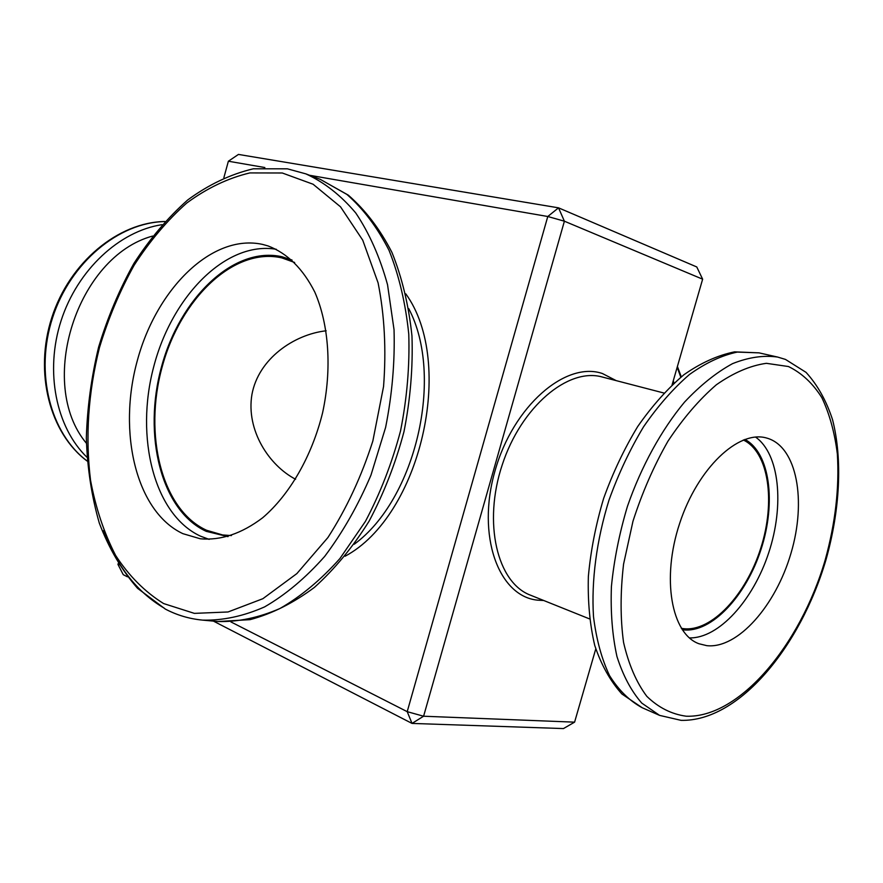 <?xml version="1.0" encoding="UTF-8"?>
<svg xmlns="http://www.w3.org/2000/svg" width="883" height="883" viewBox="0 0 883 883"><rect width="100%" height="100%" fill="white"/><g stroke="black" fill="none" stroke-linecap="round" stroke-linejoin="round"><path stroke-width="1.32" d="M682.217 629.711L683.188 629.844C711.477 633.177 746.047 596.091 761.058 549.303C776.356 502.593 769.976 452.681 744.888 439.403M209.15 539.381L200.43 536.136C153.951 514.59 134.956 437.262 153.697 366.831C171.909 296.246 225.971 240.783 276.28 249.282M292.03 260.032L282.107 256.776C233.631 245.728 179.955 298.134 161.567 366.611C142.605 434.9 160.938 510.628 206.247 531.345L228.024 536.643M755.539 437.063C779.557 453.961 784.49 505.197 768.729 552.725C753.166 600.308 718.762 638.597 689.402 637.912M706.841 645.672C737.824 648.972 775.771 605.628 791.002 553.199C806.62 500.849 797.04 447.251 767.493 438.277L766.632 438.034C738.607 429.668 697.68 468.111 679.656 523.398C661.301 578.564 671.389 633.806 698.895 643.729L706.841 645.672M681.301 628.31L683.541 628.663C711.698 632.018 746.146 594.745 760.815 548.045C775.771 501.423 768.773 452.063 743.32 439.988M295.595 479.259C269.006 465.44 245.927 430.187 251.931 394.524C258.465 358.641 294.116 334.414 326.158 330.783M262.593 244.414C212.218 233.255 156.589 288.686 137.329 360.551C117.494 432.24 136.004 511.721 182.88 533.663L200.275 538.773C220.86 540.65 241.655 533.652 262.648 517.78C289.657 494.712 311.909 456.202 322.582 412.814C332.052 369.149 328.984 324.778 314.845 292.185C302.968 268.708 287.361 253.289 268.035 245.927L262.593 244.414M294.635 262.483L281.798 257.88C233.73 246.876 180.441 298.851 162.185 366.82C143.355 434.602 161.578 509.756 206.545 530.264L222.682 534.966L231.434 535.584M672.106 384.811L702.636 279.183L564.392 221.203L423.597 716.223L574.59 722.151L595.771 648.895M230.904 621.908L407.206 711.665L547.78 216.501L309.569 175.276M264.856 167.538L228.377 161.225L223.885 177.638M118.156 563.652L117.958 564.403L118.973 564.921M228.377 161.225L238.454 154.426L558.531 207.836L696.764 266.953L702.636 279.183M574.59 722.151L563.453 728.574L412.03 723.42L213.421 621.113M127.417 576.809L123.245 574.667L117.958 564.403M412.03 723.42L423.597 716.223L407.206 711.665L412.03 723.42M564.392 221.203L558.531 207.836L547.78 216.501L564.392 221.203M282.273 172.991L249.856 172.925C227.991 178.123 206.909 188.189 186.611 203.145C167.152 220.485 149.624 241.236 134.05 265.386C119.823 291.015 108.3 318.432 99.459 347.615C88.19 392.758 85.221 436.997 90.552 480.33C95.706 507.968 104.062 533.001 115.629 555.44C128.929 575.893 144.933 591.93 163.62 603.564L194.392 613.376L228.035 611.974L262.858 598.707L296.865 573.597L327.902 537.559C346.5 508.685 361.478 476.5 372.847 441.003L383.553 386.533C386.368 349.845 384.546 315.286 378.09 282.858L362.725 240.165L340.518 206.821L313.09 184.238L282.273 172.991M164.282 608.188C137.008 592.162 116.799 566.257 103.664 530.495M686.223 716.212C739.314 718.144 800.263 645.241 825.152 560.098C835.406 523.001 839.468 487.582 837.338 453.84C834.667 432.593 829.512 413.873 821.874 397.692C812.857 383.377 801.72 372.99 788.464 366.533L766.378 363.321C750.285 365.573 733.618 372.714 716.389 384.745C699.237 399.513 683.078 418.354 667.923 441.246C653.806 466.003 642.151 492.67 632.968 521.268L623.564 564.16C620.285 592.416 620.285 618.508 623.564 642.427C628.63 664.413 636.367 682.371 646.775 696.29C658.398 707.581 671.544 714.215 686.223 716.212M405.805 293.862C455.871 363.112 420.485 516.014 345.087 556.224M354.238 544.237C415.937 499.226 444.403 376.191 408.752 308.653M543.796 600.528L537.416 600.142C498.531 596.257 476.323 535.628 495.01 470.893C513.133 406.025 565.727 360.838 602.427 373.531L616.202 380.628M663.861 393.012L602.228 376.997C568.199 367.295 521.18 406.644 502.195 464.955C482.813 523.144 497.261 582.725 530.396 595.142L589.491 618.884M759.038 352.858L737.294 352.085C721.753 355.374 705.837 362.825 689.535 374.447C673.354 388.388 658.034 405.816 643.586 426.754C630.009 449.337 618.475 473.796 608.994 500.12C596.566 540.208 591.246 580.804 593.497 616.588C596.323 639.336 601.687 659.038 609.59 675.694C618.729 690.241 629.601 700.925 642.184 707.725L621.908 693.994C610.308 681.091 601.268 664.932 594.767 645.517C589.811 624.546 587.681 601.522 588.365 576.444C590.716 550.639 595.804 524.612 603.652 498.365C612.934 472.593 624.303 448.63 637.747 426.478C652.095 405.904 667.493 388.652 683.939 374.723C700.705 362.968 717.57 355.341 734.568 351.853L759.038 352.858L777.592 357.052C763.508 355.076 748.486 357.273 732.526 363.653C716.312 372.494 700.296 385.319 684.491 402.151C661.378 429.933 641.433 466.169 627.482 506.213C619.369 533.31 614.005 560.087 611.411 586.566C610.484 612.217 612.327 635.539 616.952 656.51C623.056 675.672 631.334 691.201 641.775 703.1L659.601 715.385L642.184 707.725M217.969 621.522C238.156 622.04 258.818 617.703 279.955 608.497C300.971 596.444 320.959 579.8 339.922 558.542L365.419 521.389C380.275 493.299 391.997 463.122 400.551 430.86C407.03 398.112 409.767 365.86 408.763 334.083C405.595 303.355 399.028 275.441 389.05 250.364C377.361 227.45 363.321 208.807 346.909 194.426L320.286 179.359L348.332 195.165C365.452 210.11 379.977 229.161 391.909 252.339C402.063 277.56 408.741 305.419 411.964 335.926C413.034 367.405 410.374 399.315 403.984 431.655C395.518 463.509 383.895 493.332 369.105 521.147C352.814 547.14 334.569 569.237 314.37 587.427C293.476 603.001 272.052 613.751 250.11 619.645L217.969 621.522L202.604 620.12C222.77 620.628 243.432 616.224 264.591 606.908C285.628 594.723 305.661 577.901 324.668 556.422C342.637 532.537 358.068 505.451 370.959 475.153L385.617 427.394C392.173 394.326 394.977 361.754 394.039 329.69L387.538 284.723C379.9 257.074 369.304 233.156 355.75 212.969C340.838 195.309 324.216 182.273 305.871 173.874L320.286 179.359M680.804 377.207L677.184 367.262M673.961 383.112L673.288 380.739M164.867 221.556C118.995 222.317 70.408 262.306 52.572 317.714C34.536 373.045 50.474 433.741 87.207 461.047M162.075 224.668C119.569 231.004 77.472 269.823 61.082 320.717C44.625 371.577 56.137 427.482 86.942 457.239M152.638 236.059C76.964 256.379 36.402 383.487 86.379 443.244M305.871 173.874L287.383 168.819L253.322 168.796C230.507 174.216 208.653 184.591 187.748 199.933C167.77 217.659 149.812 238.829 133.907 263.432C119.393 289.514 107.627 317.394 98.62 347.074C91.335 377.306 87.24 407.626 86.335 438.056C87.307 468.067 91.633 496.401 99.304 523.078C108.885 548.321 121.633 570.065 137.571 588.321L165.331 609.071C176.942 615.175 189.359 618.862 202.604 620.12M659.601 715.385L681.08 720.351C739.038 721.698 800.285 646.809 825.947 559.921C839.954 510.286 842.746 459.646 832.548 419.701C826.356 400.75 817.526 384.966 806.058 372.372L785.473 359.414L777.592 357.052M164.911 221.512C118.355 222.13 69.669 262.174 51.854 317.45C33.852 372.681 49.845 433.487 87.218 461.103M681.268 376.831L677.404 366.478"/></g></svg>
